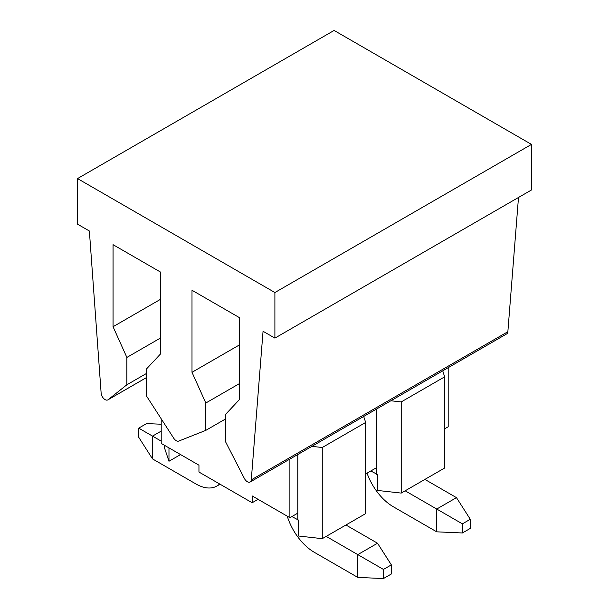 <?xml version="1.0" encoding="UTF-8"?>
<svg xmlns="http://www.w3.org/2000/svg" width="609" height="609" viewBox="0 0 609 609"><rect width="100%" height="100%" fill="white"/><g stroke="black" fill="none" stroke-linecap="round" stroke-linejoin="round"><path stroke-width="0.91" d="M401.209 493.084L401.209 401.925L444.631 376.857L444.631 468.016L401.209 493.084L377.397 490.428L377.397 474.472L370.812 470.978M311.915 446.351L322.26 447.508L322.26 538.668L298.448 536.004L298.448 520.056L291.871 516.561M161.21 418.817L161.21 443.405L198.953 465.192L198.953 472.036L252.156 502.745L258.071 499.327M448.186 367.676L448.186 426.772L444.631 428.82M401.209 401.925L390.864 400.768M444.631 376.857L442.743 370.82M365.682 473.947L376.735 467.56L376.735 408.928M322.26 447.508L365.682 422.44L363.68 416.465M180.553 454.573L168.975 461.257L164.369 447.508L164.369 445.232M322.26 538.668L365.682 513.6L365.682 422.44M252.156 502.745L252.156 495.909L289.892 517.703L289.892 459.064M376.735 474.403L376.735 467.56M297.786 519.979L297.786 454.504M168.975 447.889L168.975 461.257M289.892 517.703L297.786 513.143M367.044 473.163A41.869 24.17 -120 0 0 393.315 506.764L436.737 531.832L436.737 509.04L405.16 490.808M470.285 519.294L462.391 523.854L462.391 532.974L470.285 528.414L470.285 519.294L456.476 497.644L424.892 479.412M462.391 523.854L436.737 509.04L456.476 497.644M436.737 531.832L462.391 532.974M287.235 516.166A41.869 24.17 -120 0 0 314.366 552.34L357.787 577.408L357.787 554.624L326.211 536.392M391.343 564.878L383.449 569.43L383.449 578.55L391.343 573.99L391.343 564.878L377.527 543.228L345.95 524.996M383.449 569.43L357.787 554.624L377.527 543.228M357.787 577.408L383.449 578.55M219.636 483.972A41.869 24.17 60 0 1 216.88 486.043A41.869 24.17 60 0 1 195.946 483.972L152.524 458.904L152.524 436.113L161.21 441.129M152.524 458.904L138.715 437.254L138.715 428.135L146.609 423.582L161.21 424.229M161.21 431.096L152.524 436.113L138.715 428.135M77.526 178.582L77.526 224.165L89.371 231.001L101.14 393.17A5.58 3.22 -120 0 0 103.72 398.545A5.58 3.22 -120 0 0 107.862 399.877A5.58 3.22 -120 0 0 108.097 399.717L126.87 384.781L126.87 357.43L113.053 326.721L113.053 244.673L160.418 272.025L160.418 354.065L146.609 368.826L146.609 396.177L173.664 438.13A5.58 3.22 -120 0 0 178.757 441.068L205.819 430.357L205.819 403.013L192.002 372.297L192.002 290.257L239.367 317.601L239.367 399.649L225.551 414.409L225.551 441.753L244.331 478.369A5.58 3.22 -120 0 0 250.139 482.016A5.58 3.22 -120 0 0 251.281 479.854L263.05 331.273L274.895 338.117L274.895 292.533L531.474 144.402L334.105 30.45L77.526 178.582L274.895 292.533M531.474 144.402L531.474 189.978L274.895 338.117M250.139 482.016L506.718 333.884A5.58 3.22 -120 0 0 507.86 331.715L518.495 197.468M146.609 373.386L126.87 384.781M160.418 338.064L126.87 357.43M160.418 299.369L113.053 326.721M225.551 418.962L205.819 430.357M239.367 383.64L205.819 403.013M239.367 344.953L192.002 372.297M146.609 377.481L108.097 399.717M507.86 331.715L251.281 479.854M220.055 484.216L216.88 486.043M146.609 377.511L107.862 399.877"/></g></svg>
